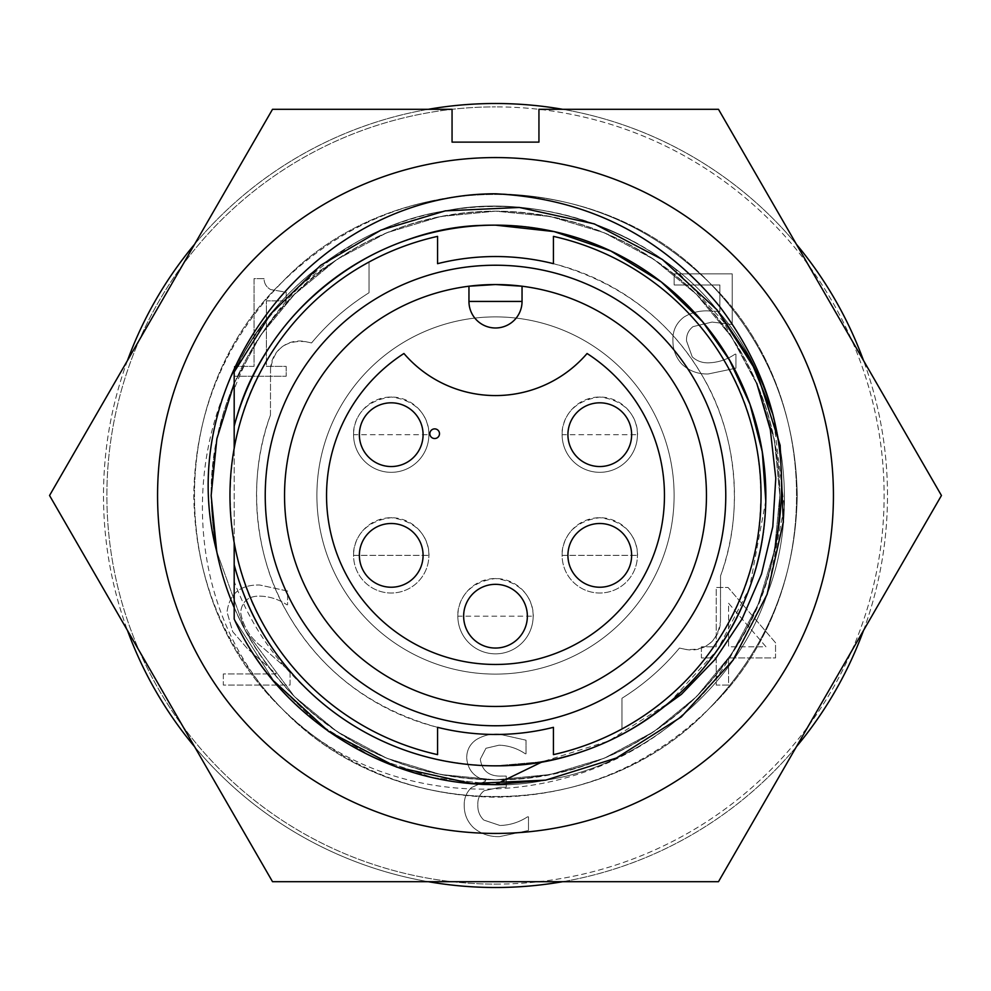 <?xml version="1.0" encoding="UTF-8"?>
<svg xmlns="http://www.w3.org/2000/svg" width="991" height="991" viewBox="0 0 991 991"><rect width="100%" height="100%" fill="white"/><g stroke="black" fill="none" stroke-linecap="round" stroke-linejoin="round"><path stroke-width="0.74" stroke-dasharray="4.96 3.72" d="M216.707 551.38L245.124 630.264L294.438 696.562L337.076 731.618L386.688 758.202L440.561 774.479L495.5 779.843L550.439 774.479L604.312 758.202L653.924 731.618L696.562 696.562L731.618 653.924L758.202 604.312L774.479 550.439L779.843 495.5L774.479 550.439L758.202 604.312L731.618 653.924L696.562 696.562L653.924 731.618L604.312 758.202L550.439 774.479L495.5 779.843L440.561 774.479L386.688 758.202L337.076 731.618L294.438 696.562L245.124 630.264L216.707 551.38L245.124 630.264L294.438 696.562L337.076 731.618L386.688 758.202L440.561 774.479L495.5 779.843L550.439 774.479L604.312 758.202L653.924 731.618L696.562 696.562L731.618 653.924L758.202 604.312L774.479 550.439L779.843 495.5C778.592 573.504 750.831 640.52 696.562 696.562C640.52 750.831 573.504 778.592 495.5 779.843C417.496 778.592 350.48 750.831 294.438 696.562C240.169 640.52 212.408 573.504 211.157 495.5L213.969 535.351M234.186 607.594A284.343 284.343 0 0 0 774.293 551.38C750.385 682.427 627.018 781.602 495.5 779.843C417.496 778.592 350.48 750.831 294.438 696.562C240.169 640.52 212.408 573.504 211.157 495.5C212.408 417.496 240.169 350.48 294.438 294.438C350.48 240.169 417.496 212.408 495.5 211.157C573.504 212.408 640.52 240.169 696.562 294.438C750.831 350.48 778.592 417.496 779.843 495.5C778.592 573.504 750.831 640.52 696.562 696.562C640.52 750.831 573.504 778.592 495.5 779.843C417.496 778.592 350.48 750.831 294.438 696.562C240.169 640.52 212.408 573.504 211.157 495.5C210.005 405.084 258.688 312.103 332.914 262.231A284.343 284.343 0 0 1 779.843 495.5C778.592 573.504 750.831 640.52 696.562 696.562C640.52 750.831 573.504 778.592 495.5 779.843C417.496 778.592 350.48 750.831 294.438 696.562C240.169 640.52 212.408 573.504 211.157 495.5C212.408 417.496 240.169 350.48 294.438 294.438C350.48 240.169 417.496 212.408 495.5 211.157C573.504 212.408 640.52 240.169 696.562 294.438C750.831 350.48 778.592 417.496 779.843 495.5L774.479 440.561L758.202 386.688L731.618 337.076L696.562 294.438L653.924 259.382L604.312 232.798L550.439 216.521L495.5 211.157L440.561 216.521L386.688 232.798L337.076 259.382L294.438 294.438L260.36 335.615L234.186 383.406L260.36 335.615L294.438 294.438L337.076 259.382L386.688 232.798L440.561 216.521L495.5 211.157L550.439 216.521L604.312 232.798L653.924 259.382L696.562 294.438L731.618 337.076L758.202 386.688L774.479 440.561L779.843 495.5C778.592 417.496 750.831 350.48 696.562 294.438C640.52 240.169 573.504 212.408 495.5 211.157C417.496 212.408 350.48 240.169 294.438 294.438C240.169 350.48 212.408 417.496 211.157 495.5C212.408 417.496 240.169 350.48 294.438 294.438C350.48 240.169 417.496 212.408 495.5 211.157C573.504 212.408 640.52 240.169 696.562 294.438C750.831 350.48 778.592 417.496 779.843 495.5L774.479 440.561L758.202 386.688L731.618 337.076L696.562 294.438L653.924 259.382L604.312 232.798L550.439 216.521L495.5 211.157L440.561 216.521L386.688 232.798L337.076 259.382L294.438 294.438L260.36 335.615L234.186 383.406M452.057 109.295L272.525 109.295L49.55 495.5L272.525 881.705L718.475 881.705L941.45 495.5L718.475 109.295L538.943 109.295L538.943 142.122L452.057 142.122L452.057 109.295M735.421 648.114C764.928 600.645 779.731 549.782 779.843 495.5A284.343 284.343 0 0 1 735.421 648.114C648.448 805.361 415.353 836.763 286.956 713.557C157.755 590.425 179.421 355.658 332.914 262.231M495.5 193.778C578.273 195.103 649.39 224.561 708.85 282.15C766.439 341.61 795.897 412.727 797.222 495.5C795.897 578.273 766.439 649.39 708.85 708.85C597.895 825.763 393.105 825.763 282.15 708.85C165.237 597.895 165.237 393.105 282.15 282.15C341.61 224.561 412.727 195.103 495.5 193.778C578.273 195.103 649.39 224.561 708.85 282.15C766.439 341.61 795.897 412.727 797.222 495.5C795.897 578.273 766.439 649.39 708.85 708.85C649.39 766.439 578.273 795.897 495.5 797.222C412.727 795.897 341.61 766.439 282.15 708.85C224.561 649.39 195.103 578.273 193.778 495.5C195.103 412.727 224.561 341.61 282.15 282.15C393.105 165.237 597.895 165.237 708.85 282.15C825.763 393.105 825.763 597.895 708.85 708.85C597.895 825.763 393.105 825.763 282.15 708.85C165.237 597.895 165.237 393.105 282.15 282.15C393.105 165.237 597.895 165.237 708.85 282.15C825.763 393.105 825.763 597.895 708.85 708.85C599.431 823.744 399.175 826.321 286.956 713.557M403.932 353.502A168.966 168.966 0 0 0 495.5 664.466A168.966 168.966 0 0 0 587.068 353.502A120.691 120.691 0 0 1 403.932 353.502M599.778 402.817A31.861 31.861 0 0 0 567.917 434.677A31.861 31.861 0 0 0 599.778 466.538A31.861 31.861 0 0 0 631.639 434.677A31.861 31.861 0 0 0 599.778 402.817M495.5 584.331A31.861 31.861 0 0 0 463.639 616.191A31.861 31.861 0 0 0 495.5 648.052A31.861 31.861 0 0 0 527.361 616.191A31.861 31.861 0 0 0 495.5 584.331M391.222 402.817A31.861 31.861 0 0 0 359.361 434.677A31.861 31.861 0 0 0 391.222 466.538A31.861 31.861 0 0 0 423.083 434.677A31.861 31.861 0 0 0 391.222 402.817M391.222 523.496A31.861 31.861 0 0 0 359.361 555.356A31.861 31.861 0 0 0 391.222 587.229A31.861 31.861 0 0 0 423.083 555.356A31.861 31.861 0 0 0 391.222 523.496M599.778 523.496A31.861 31.861 0 0 0 567.917 555.356A31.861 31.861 0 0 0 599.778 587.229A31.861 31.861 0 0 0 631.639 555.356A31.861 31.861 0 0 0 599.778 523.496M756.728 383.207L723.133 321.146L675.317 269.218A289.025 289.025 0 0 0 359.337 240.565C300.124 275.808 258.403 325.395 234.186 389.302L234.186 426.217C259.382 313.676 380.755 220.188 495.5 225.155C573.702 223.879 655.497 263.495 702.594 321.728C763.132 389.723 783.163 503.366 749.543 587.96C729.475 643.221 693.502 688.212 641.635 722.935A270.345 270.345 0 0 1 495.5 765.845C423.937 764.68 362.074 740.104 309.935 692.102A270.345 270.345 0 0 0 495.5 765.845C373.198 766.117 262.962 680.668 234.186 564.783L234.186 618.991L234.186 564.783C262.962 680.668 373.198 766.117 495.5 765.845C373.198 766.117 262.962 680.668 234.186 564.783C262.962 680.668 373.198 766.117 495.5 765.845C373.198 766.117 262.962 680.668 234.186 564.783C262.962 680.668 373.198 766.117 495.5 765.845C373.198 766.117 262.962 680.668 234.186 564.783C262.962 680.668 373.198 766.117 495.5 765.845C373.198 766.117 262.962 680.668 234.186 564.783C262.962 680.668 373.198 766.117 495.5 765.845C373.198 766.117 262.962 680.668 234.186 564.783C262.962 680.668 373.198 766.117 495.5 765.845C373.198 766.117 262.962 680.668 234.186 564.783C262.962 680.668 373.198 766.117 495.5 765.845C373.198 766.117 262.962 680.668 234.186 564.783C262.962 680.668 373.198 766.117 495.5 765.845C373.198 766.117 262.962 680.668 234.186 564.783M542.436 761.732L495.5 765.845L542.436 761.732L495.5 784.525C384.149 785.59 277.356 715.613 234.186 618.991C282.324 731.866 423.392 805.113 545.682 780.14C641.995 766.055 736.499 686.751 767.096 594.352C803.044 503.911 781.626 382.415 716.914 309.725C656.562 233.356 540.628 191.164 445.318 210.86C358.296 224.152 270.989 289.545 234.186 372.009L234.186 426.217C259.382 313.676 380.755 220.188 495.5 225.155C380.755 220.188 259.382 313.676 234.186 426.217C259.382 313.676 380.755 220.188 495.5 225.155C380.755 220.188 259.382 313.676 234.186 426.217C259.382 313.676 380.755 220.188 495.5 225.155C380.755 220.188 259.382 313.676 234.186 426.217C259.382 313.676 380.755 220.188 495.5 225.155C380.755 220.188 259.382 313.676 234.186 426.217C259.382 313.676 380.755 220.188 495.5 225.155C380.755 220.188 259.382 313.676 234.186 426.217C259.382 313.676 380.755 220.188 495.5 225.155C380.755 220.188 259.382 313.676 234.186 426.217C259.382 313.676 380.755 220.188 495.5 225.155C380.755 220.188 259.382 313.676 234.186 426.217C259.382 313.676 380.755 220.188 495.5 225.155C573.702 223.879 655.497 263.495 702.594 321.728C763.132 389.723 783.163 503.366 749.543 587.96C715.576 690.938 601.525 769.883 495.5 765.845C601.525 769.883 715.576 690.938 749.543 587.96C783.163 503.366 763.132 389.723 702.594 321.728C655.497 263.495 573.702 223.879 495.5 225.155C573.702 223.879 655.497 263.495 702.594 321.728C763.132 389.723 783.163 503.366 749.543 587.96C715.576 690.938 601.525 769.883 495.5 765.845C601.525 769.883 715.576 690.938 749.543 587.96C783.163 503.366 763.132 389.723 702.594 321.728C655.497 263.495 573.702 223.879 495.5 225.155C573.702 223.879 655.497 263.495 702.594 321.728C763.132 389.723 783.163 503.366 749.543 587.96C715.576 690.938 601.525 769.883 495.5 765.845C601.525 769.883 715.576 690.938 749.543 587.96C783.163 503.366 763.132 389.723 702.594 321.728C655.497 263.495 573.702 223.879 495.5 225.155C573.702 223.879 655.497 263.495 702.594 321.728C763.132 389.723 783.163 503.366 749.543 587.96C715.576 690.938 601.525 769.883 495.5 765.845C601.525 769.883 715.576 690.938 749.543 587.96C783.163 503.366 763.132 389.723 702.594 321.728C655.497 263.495 573.702 223.879 495.5 225.155C573.702 223.879 655.497 263.495 702.594 321.728C763.132 389.723 783.163 503.366 749.543 587.96C715.576 690.938 601.525 769.883 495.5 765.845C601.525 769.883 715.576 690.938 749.543 587.96C783.163 503.366 763.132 389.723 702.594 321.728C655.497 263.495 573.702 223.879 495.5 225.155C573.702 223.879 655.497 263.495 702.594 321.728C763.132 389.723 783.163 503.366 749.543 587.96C715.576 690.938 601.525 769.883 495.5 765.845C601.525 769.883 715.576 690.938 749.543 587.96C783.163 503.366 763.132 389.723 702.594 321.728C655.497 263.495 573.702 223.879 495.5 225.155C573.702 223.879 655.497 263.495 702.594 321.728C763.132 389.723 783.163 503.366 749.543 587.96C715.576 690.938 601.525 769.883 495.5 765.845C601.525 769.883 715.576 690.938 749.543 587.96C783.163 503.366 763.132 389.723 702.594 321.728C655.497 263.495 573.702 223.879 495.5 225.155C573.702 223.879 655.497 263.495 702.594 321.728C763.132 389.723 783.163 503.366 749.543 587.96C715.576 690.938 601.525 769.883 495.5 765.845L542.436 761.732L608.635 741.033L669.272 702.594L717.657 649.551L749.543 587.96L765.783 500.901M270.469 415.08A238.967 238.967 0 0 0 437.564 727.332C371.489 709.011 321.815 671.551 288.554 614.977C254.675 558.639 246.313 479.421 270.469 415.08L270.531 369.94L270.469 415.08M468.954 286.213A210.959 210.959 0 0 0 284.95 508.804A210.959 210.959 0 0 0 495.5 706.459A210.959 210.959 0 0 0 706.05 508.804A210.959 210.959 0 0 0 522.046 286.213L522.046 301.437A26.546 26.546 0 0 1 495.5 327.984A26.546 26.546 0 0 1 468.954 301.437L468.954 286.213M637.436 434.677A37.658 37.658 0 0 0 599.778 397.019A37.658 37.658 0 0 0 562.12 434.677A37.658 37.658 0 0 0 599.778 472.323A37.658 37.658 0 0 0 637.436 434.677C637.324 439.744 642.255 402.544 599.778 397.019C557.215 402.581 562.269 439.719 562.12 434.677L637.436 434.677A37.658 37.658 0 0 1 599.778 472.323A37.658 37.658 0 0 1 562.12 434.677M533.158 616.191A37.658 37.658 0 0 0 495.5 578.533A37.658 37.658 0 0 0 457.842 616.191A37.658 37.658 0 0 0 495.5 653.849A37.658 37.658 0 0 0 533.158 616.191C533.047 621.258 537.977 584.058 495.5 578.533C452.949 584.095 458.003 621.233 457.842 616.191L533.158 616.191A37.658 37.658 0 0 1 495.5 653.849A37.658 37.658 0 0 1 457.842 616.191M428.88 434.677A37.658 37.658 0 0 0 391.222 397.019A37.658 37.658 0 0 0 353.564 434.677A37.658 37.658 0 0 0 391.222 472.323A37.658 37.658 0 0 0 428.88 434.677C428.781 439.744 433.699 402.544 391.222 397.019C348.671 402.581 353.725 439.719 353.564 434.677L428.88 434.677A37.658 37.658 0 0 1 391.222 472.323A37.658 37.658 0 0 1 353.564 434.677M428.88 555.356A37.658 37.658 0 0 0 391.222 517.711A37.658 37.658 0 0 0 353.564 555.356A37.658 37.658 0 0 0 391.222 593.014A37.658 37.658 0 0 0 428.88 555.356C428.781 560.435 433.699 523.223 391.222 517.711C348.671 523.26 353.725 560.41 353.564 555.356L428.88 555.356L353.564 555.356A37.658 37.658 0 0 0 391.222 593.014A37.658 37.658 0 0 0 428.88 555.356M637.436 555.356A37.658 37.658 0 0 0 599.778 517.711A37.658 37.658 0 0 0 562.12 555.356A37.658 37.658 0 0 0 599.778 593.014A37.658 37.658 0 0 0 637.436 555.356C637.324 560.435 642.255 523.223 599.778 517.711C557.215 523.26 562.269 560.41 562.12 555.356L637.436 555.356L562.12 555.356A37.658 37.658 0 0 0 599.778 593.014A37.658 37.658 0 0 0 637.436 555.356M495.5 884.121A388.621 388.621 0 0 0 884.121 495.5A388.621 388.621 0 0 0 495.5 106.879A388.621 388.621 0 0 1 884.121 495.5A388.621 388.621 0 0 1 495.5 884.121A388.621 388.621 0 0 1 106.879 495.5A388.621 388.621 0 0 1 495.5 106.879A388.621 388.621 0 0 0 106.879 495.5A388.621 388.621 0 0 0 495.5 884.121M495.5 674.115A178.615 178.615 0 0 0 674.115 495.5A178.615 178.615 0 0 0 495.5 316.885A178.615 178.615 0 0 0 316.885 495.5A178.615 178.615 0 0 0 495.5 674.115A178.615 178.615 0 0 0 674.115 495.5A178.615 178.615 0 0 0 495.5 316.885A178.615 178.615 0 0 0 316.885 495.5A178.615 178.615 0 0 0 495.5 674.115M863.533 630.449A392.002 392.002 0 0 0 495.5 103.498A392.002 392.002 0 0 0 103.498 495.5A392.002 392.002 0 0 0 495.5 887.502A392.002 392.002 0 0 0 863.533 360.551M796.392 244.257A392.002 392.002 0 0 0 562.64 109.295M428.36 109.295A392.002 392.002 0 0 0 194.608 244.257M127.467 360.551A392.002 392.002 0 0 0 127.467 630.449M194.608 746.743A392.002 392.002 0 0 0 428.36 881.705M562.64 881.705A392.002 392.002 0 0 0 796.392 746.743M234.186 389.302L234.186 581.494C250.302 624.603 275.548 661.468 309.935 692.102M728.583 603.246L765.969 646.789L728.583 646.789L728.583 603.246L765.969 646.789L728.583 646.789L728.583 603.246M485.528 781.218L471.443 787.572C466.352 792.503 463.949 798.535 464.234 805.671C464.234 814.292 467.318 821.613 473.463 827.634C480.982 833.951 489.69 836.949 499.613 836.615L528.5 830.483L528.5 816.844L527.509 816.844C519.135 822.307 509.969 825.193 499.997 825.491L483.757 820.053C479.557 815.878 477.588 810.811 477.835 804.853C477.538 799.006 479.632 794.311 484.128 790.744L500.344 787.188L506.252 787.188L506.252 776.064L501.756 776.064C489.195 776.548 482.047 770.924 480.301 759.193L485.962 748.279L499.13 745.17C508.68 745.542 517.426 748.428 525.366 753.817L526.023 753.817L526.023 740.19L498.622 734.046C490.557 733.674 483.113 735.545 476.262 739.67C469.883 744.117 466.699 750.237 466.711 758.028C467.74 769.772 474.02 777.192 485.528 780.289L485.528 781.218L471.443 787.572C466.352 792.503 463.949 798.535 464.234 805.671C464.234 814.292 467.318 821.613 473.463 827.634C480.982 833.951 489.69 836.949 499.613 836.615L528.5 830.483L528.5 816.844L527.509 816.844C519.135 822.307 509.969 825.193 499.997 825.491L483.757 820.053C479.557 815.878 477.588 810.811 477.835 804.853C477.538 799.006 479.632 794.311 484.128 790.744L500.344 787.188L506.252 787.188L506.252 776.064L501.756 776.064C489.195 776.548 482.047 770.924 480.301 759.193L485.962 748.279L499.13 745.17C508.68 745.542 517.426 748.428 525.366 753.817L526.023 753.817L526.023 740.19L498.622 734.046C490.557 733.674 483.113 735.545 476.262 739.67C469.883 744.117 466.699 750.237 466.711 758.028C467.74 769.772 474.02 777.192 485.528 780.289L485.528 781.218M223.322 673.967L223.322 685.091L290.053 685.091L290.053 671.502L262.912 647.705C250.636 638.551 243.204 626.808 240.627 612.475C241.915 601.376 248.369 595.925 259.976 596.111C269.75 596.458 278.731 599.344 286.907 604.77L287.588 604.77L287.588 591.057L259.642 585C240.317 584.64 229.454 593.659 227.038 612.042L232.712 631.688L247.304 648.498L276.254 673.967L223.322 673.967L223.322 685.091L290.053 685.091L290.053 671.502L262.912 647.705C250.636 638.551 243.204 626.808 240.627 612.475C241.915 601.376 248.369 595.925 259.976 596.111C269.75 596.458 278.731 599.344 286.907 604.77L287.588 604.77L287.588 591.057L259.642 585C240.317 584.64 229.454 593.659 227.038 612.042L232.712 631.688L247.304 648.498L276.254 673.967L223.322 673.967M234.272 366.373L234.272 376.258L286.176 376.258L286.176 366.373L266.406 366.373L266.406 300.88L286.176 300.88L286.176 292.221L270.593 289.545C266.368 287.142 264.188 283.5 264.027 278.632L254.043 278.632L254.043 366.373L234.272 366.373L234.272 376.258L286.176 376.258L286.176 366.373L266.406 366.373L266.406 300.88L286.176 300.88L286.176 292.221L270.593 289.545C266.368 287.142 264.188 283.5 264.027 278.632L254.043 278.632L254.043 366.373L234.272 366.373M701.393 646.789L701.393 657.913L716.22 657.913L716.22 685.091L728.583 685.091L728.583 657.913L775.544 657.913L775.544 642.763L728.063 587.465L716.22 587.465L716.22 646.789L701.393 646.789L701.393 657.913L716.22 657.913L716.22 685.091L728.583 685.091L728.583 657.913L775.544 657.913L775.544 642.763L728.063 587.465L716.22 587.465L716.22 646.789L701.393 646.789M683.976 317.058C676.209 322.979 672.517 330.883 672.914 340.768C672.914 349.873 675.998 357.751 682.142 364.403C689.513 371.08 698.221 374.276 708.268 373.966L735.929 368.181L735.929 354.183L735.025 354.183C727.06 359.584 718.289 362.458 708.726 362.842C702.384 363.053 696.884 361.058 692.238 356.871L686.503 340.867C686.292 334.97 688.46 330.226 693.006 326.634L712.071 322.063L732.225 324.528L732.225 273.863L674.14 273.863L674.14 284.987L719.875 284.987L719.875 311.459L708.937 310.939C699.931 310.431 691.607 312.462 683.976 317.058C676.209 322.979 672.517 330.883 672.914 340.768C672.914 349.873 675.998 357.751 682.142 364.403C689.513 371.08 698.221 374.276 708.268 373.966L735.929 368.181L735.929 354.183L735.025 354.183C727.06 359.584 718.289 362.458 708.726 362.842C702.384 363.053 696.884 361.058 692.238 356.871L686.503 340.867C686.292 334.97 688.46 330.226 693.006 326.634L712.071 322.063L732.225 324.528L732.225 273.863L674.14 273.863L674.14 284.987L719.875 284.987L719.875 311.459L708.937 310.939C699.931 310.431 691.607 312.462 683.976 317.058M495.5 734.467A238.967 238.967 0 0 0 553.436 727.332L553.436 754.622A265.514 265.514 0 0 0 621.976 728.955L621.976 698.246C644.113 684.323 663.264 667.6 679.43 648.064L685.487 649.353C706.038 650.938 717.695 641.511 720.469 621.06L720.531 575.92C744.687 511.579 736.325 432.361 702.446 376.023C669.185 319.449 619.511 281.989 553.436 263.668L553.436 236.378C625.148 251.38 691.569 301.921 725.449 362.743C772.398 438.827 772.398 552.173 725.437 628.257C701.43 670.176 666.943 703.746 621.976 728.955L621.976 698.246A238.967 238.967 0 0 0 679.43 648.064L685.487 649.353A28.962 28.962 0 0 0 720.469 621.06L720.531 575.92A238.967 238.967 0 0 0 553.436 263.668M437.564 263.668L437.564 236.378A265.514 265.514 0 0 0 369.024 262.045C324.057 287.254 289.57 320.824 265.551 362.743C218.602 438.827 218.602 552.173 265.563 628.257C299.431 689.079 365.852 739.62 437.564 754.622L437.564 727.332M369.024 262.045L369.024 292.754C346.887 306.677 327.736 323.4 311.57 342.936L305.513 341.647C284.962 340.062 273.305 349.489 270.531 369.94A28.962 28.962 0 0 1 305.513 341.647L311.57 342.936A238.967 238.967 0 0 1 369.024 292.754L369.024 262.045M234.186 542.535L234.186 448.465M274.086 681.275L234.186 618.991C282.324 731.866 423.392 805.113 545.682 780.14C641.995 766.055 736.499 686.751 767.096 594.352C803.044 503.911 781.626 382.415 716.914 309.725C656.562 233.356 540.628 191.164 445.318 210.86C358.296 224.152 270.989 289.545 234.186 372.009C270.989 289.545 358.296 224.152 445.318 210.86C540.628 191.164 656.562 233.356 716.914 309.725C781.626 382.415 803.044 503.911 767.096 594.352C736.499 686.751 641.995 766.055 545.682 780.14C423.392 805.113 282.324 731.866 234.186 618.991L274.086 681.275L318.222 723.777L372.232 756.913L432.782 777.638L495.5 784.525L432.782 777.638L372.232 756.913L318.222 723.777L274.086 681.275L234.186 618.991L234.186 581.494M772.943 414.498L784.315 506.426L767.096 594.352L733.006 660.204L681.275 716.914L616.452 758.004L545.682 780.14L471.617 783.534L396.648 767.096L328.64 731.494L274.086 681.275L234.186 618.991C282.324 731.866 423.392 805.113 545.682 780.14C641.995 766.055 736.499 686.751 767.096 594.352C803.044 503.911 781.626 382.415 716.914 309.725C656.562 233.356 540.628 191.164 445.318 210.86C358.296 224.152 270.989 289.545 234.186 372.009C270.989 289.545 358.296 224.152 445.318 210.86C540.628 191.164 656.562 233.356 716.914 309.725C781.626 382.415 803.044 503.911 767.096 594.352C736.499 686.751 641.995 766.055 545.682 780.14C423.392 805.113 282.324 731.866 234.186 618.991C282.324 731.866 423.392 805.113 545.682 780.14C641.995 766.055 736.499 686.751 767.096 594.352C803.044 503.911 781.626 382.415 716.914 309.725C656.562 233.356 540.628 191.164 445.318 210.86C358.296 224.152 270.989 289.545 234.186 372.009C270.989 289.545 358.296 224.152 445.318 210.86C540.628 191.164 656.562 233.356 716.914 309.725C781.626 382.415 803.044 503.911 767.096 594.352C736.499 686.751 641.995 766.055 545.682 780.14C423.392 805.113 282.324 731.866 234.186 618.991C282.324 731.866 423.392 805.113 545.682 780.14C641.995 766.055 736.499 686.751 767.096 594.352C803.044 503.911 781.626 382.415 716.914 309.725C656.562 233.356 540.628 191.164 445.318 210.86C358.296 224.152 270.989 289.545 234.186 372.009C270.989 289.545 358.296 224.152 445.318 210.86C540.628 191.164 656.562 233.356 716.914 309.725C781.626 382.415 803.044 503.911 767.096 594.352C736.499 686.751 641.995 766.055 545.682 780.14C423.392 805.113 282.324 731.866 234.186 618.991C282.324 731.866 423.392 805.113 545.682 780.14C641.995 766.055 736.499 686.751 767.096 594.352C803.044 503.911 781.626 382.415 716.914 309.725C656.562 233.356 540.628 191.164 445.318 210.86C358.296 224.152 270.989 289.545 234.186 372.009C270.989 289.545 358.296 224.152 445.318 210.86C540.628 191.164 656.562 233.356 716.914 309.725C781.626 382.415 803.044 503.911 767.096 594.352C736.499 686.751 641.995 766.055 545.682 780.14C423.392 805.113 282.324 731.866 234.186 618.991C282.324 731.866 423.392 805.113 545.682 780.14C641.995 766.055 736.499 686.751 767.096 594.352C803.044 503.911 781.626 382.415 716.914 309.725C656.562 233.356 540.628 191.164 445.318 210.86C358.296 224.152 270.989 289.545 234.186 372.009C270.989 289.545 358.296 224.152 445.318 210.86C521.452 196.144 612.376 217.673 675.317 269.218M234.186 372.009C261.079 315.609 302.788 271.794 359.337 240.565M234.186 426.217C259.382 313.676 380.755 220.188 495.5 225.155M562.12 555.369L637.436 555.369M353.564 555.369L428.88 555.369"/><path stroke-width="1.49" d="M234.186 383.406L216.856 438.827L211.157 495.5L216.856 438.827L234.186 383.406L216.856 438.827L211.157 495.5L216.707 551.38A284.343 284.343 0 0 0 234.186 607.594M213.969 535.351L216.707 551.38L211.157 495.5L216.707 551.38C170.749 377.744 316.699 193.827 495.5 193.778C587.118 198.46 661.914 236.131 719.862 306.789C775.185 380.395 793.333 461.93 774.293 551.38M157.569 495.5A337.931 337.931 0 0 1 495.5 157.569A337.931 337.931 0 0 1 833.431 495.5A337.931 337.931 0 0 1 495.5 833.431A337.931 337.931 0 0 1 157.569 495.5M941.45 495.5L718.475 109.295L538.943 109.295L538.943 142.122L452.057 142.122L452.057 109.295L272.525 109.295L49.55 495.5L272.525 881.705L718.475 881.705L941.45 495.5M403.932 353.502A168.966 168.966 0 0 0 495.5 664.466A168.966 168.966 0 0 0 587.068 353.502A120.691 120.691 0 0 1 403.932 353.502M599.778 402.817A31.861 31.861 0 0 0 567.917 434.677A31.861 31.861 0 0 0 599.778 466.538A31.861 31.861 0 0 0 631.639 434.677A31.861 31.861 0 0 0 599.778 402.817M495.5 584.331A31.861 31.861 0 0 0 463.639 616.191A31.861 31.861 0 0 0 495.5 648.052A31.861 31.861 0 0 0 527.361 616.191A31.861 31.861 0 0 0 495.5 584.331M391.222 402.817A31.861 31.861 0 0 0 359.361 434.677A31.861 31.861 0 0 0 391.222 466.538A31.861 31.861 0 0 0 423.083 434.677A31.861 31.861 0 0 0 391.222 402.817M391.222 523.496A31.861 31.861 0 0 0 359.361 555.356A31.861 31.861 0 0 0 391.222 587.229A31.861 31.861 0 0 0 423.083 555.356A31.861 31.861 0 0 0 391.222 523.496M599.778 523.496A31.861 31.861 0 0 0 567.917 555.356A31.861 31.861 0 0 0 599.778 587.229A31.861 31.861 0 0 0 631.639 555.356A31.861 31.861 0 0 0 599.778 523.496M234.186 542.535L234.186 564.783A270.345 270.345 0 0 0 765.845 495.5A270.345 270.345 0 0 0 495.5 225.155L554.167 231.597L610.803 250.983L661.319 281.977L702.594 321.728L729.562 360.216L749.964 404.192L762.302 451.846L765.783 500.901M437.564 727.332A238.967 238.967 0 0 0 495.5 734.467A238.967 238.967 0 0 1 437.564 727.332L437.564 754.622A265.514 265.514 0 0 1 437.564 236.378L437.564 263.668A238.967 238.967 0 0 1 553.436 263.668L553.436 236.378A265.514 265.514 0 0 1 553.436 754.622L553.436 727.332A238.967 238.967 0 0 1 495.5 734.467M495.5 265.229A230.271 230.271 0 0 0 265.229 495.5A230.271 230.271 0 0 0 495.5 725.771A230.271 230.271 0 0 0 725.771 495.5A230.271 230.271 0 0 0 495.5 265.229M495.5 284.541A210.959 210.959 0 0 0 284.541 495.5A210.959 210.959 0 0 0 495.5 706.459A210.959 210.959 0 0 0 706.459 495.5A210.959 210.959 0 0 0 495.5 284.541L522.046 286.213L522.046 301.437A26.546 26.546 0 0 1 495.5 327.984A26.546 26.546 0 0 1 468.954 301.437L468.954 286.213L495.5 284.541M863.533 360.551A392.002 392.002 0 0 0 796.392 244.257M562.64 109.295A392.002 392.002 0 0 0 428.36 109.295M194.608 244.257A392.002 392.002 0 0 0 127.467 360.551M127.467 630.449A392.002 392.002 0 0 0 194.608 746.743M428.36 881.705A392.002 392.002 0 0 0 562.64 881.705M796.392 746.743A392.002 392.002 0 0 0 863.533 630.449M641.635 722.935L681.412 694.319L715.192 659.3L742.185 618.756L761.497 574.136L772.794 526.716L775.78 478.244L770.341 429.747L756.728 383.207M553.436 263.668A238.967 238.967 0 0 0 437.564 263.668M495.5 225.155A270.345 270.345 0 0 0 234.186 426.217L234.186 372.009L270.531 314.048L320.774 265.266L380.891 230.172L445.318 210.86L519.383 207.466L594.352 223.904L662.36 259.506L716.914 309.725L756.889 372.158L780.14 445.318L783.311 522.009L767.096 594.352L733.006 660.204L681.275 716.914L616.452 758.004L545.682 780.14L495.5 784.525L542.436 761.732M234.186 448.465L234.186 426.217M274.086 681.275L328.64 731.494L396.648 767.096L471.617 783.534L545.682 780.14L616.452 758.004L681.275 716.914L733.006 660.204L767.096 594.352L783.311 522.009L780.14 445.318L756.889 372.158L716.914 309.725L662.36 259.506L594.352 223.904L519.383 207.466L445.318 210.86L380.891 230.172L320.774 265.266L270.531 314.048L234.186 372.009L270.531 314.048L320.774 265.266L380.891 230.172L445.318 210.86L519.383 207.466L594.352 223.904L662.36 259.506L716.914 309.725L756.889 372.158L780.14 445.318L783.311 522.009L767.096 594.352L733.006 660.204L681.275 716.914L616.452 758.004L545.682 780.14L495.5 784.525C384.149 785.59 277.356 715.613 234.186 618.991L234.186 564.783M234.186 372.009L270.531 314.048L320.774 265.266L380.891 230.172L445.318 210.86L519.383 207.466L594.352 223.904L662.36 259.506L716.914 309.725L749.902 358.321L772.943 414.498M434.677 428.88A4.831 4.831 0 0 0 429.846 433.711A4.831 4.831 0 0 0 434.677 438.53A4.831 4.831 0 0 0 439.496 433.711A4.831 4.831 0 0 0 434.677 428.88M468.954 301.437L522.046 301.437"/></g></svg>
